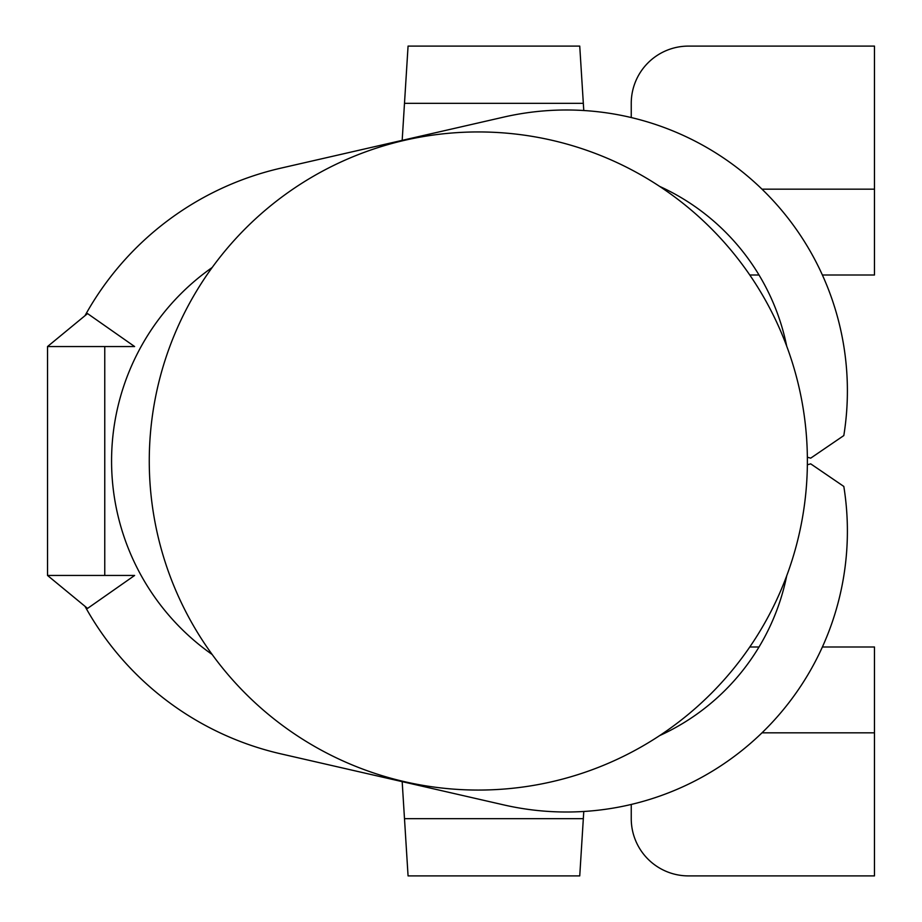 <?xml version="1.0" encoding="UTF-8"?>
<svg xmlns="http://www.w3.org/2000/svg" width="922" height="922" viewBox="0 0 922 922"><rect width="100%" height="100%" fill="white"/><g stroke="black" fill="none" stroke-linecap="round" stroke-linejoin="round"><path stroke-width="1.38" d="M478.334 790.062A329.062 329.062 0 0 1 193.355 296.469A329.062 329.062 0 0 1 763.301 296.469A329.062 329.062 0 0 1 478.334 790.062M104.762 346.545L134.624 346.545L87.555 313.584L47.529 346.545L104.762 346.545L104.762 575.455L47.529 575.455L47.529 346.545M47.529 575.455L87.555 608.416L134.624 575.455L104.762 575.455M807.361 464.78L810.715 463.858L843.814 486.436A280.876 280.876 0 0 1 503.804 804.918L280.899 753.862A300.445 300.445 0 0 1 85.008 606.319M659.599 735.629A224.68 224.68 0 0 0 786.72 575.766M212.164 267.507A236.389 236.389 0 0 0 212.164 654.493M786.72 346.234A224.68 224.68 0 0 0 659.599 186.371M85.008 315.681A300.445 300.445 0 0 1 280.899 168.138L503.804 117.082A280.876 280.876 0 0 1 843.814 435.564L810.715 458.142L807.361 457.22M583.776 811.475L579.742 875.9L408.066 875.9L402.176 781.637M749.782 646.99L759.025 646.99M822.389 646.99L874.471 646.99L874.471 875.9L688.48 875.9A57.233 57.233 0 0 1 631.247 818.667L631.247 804.445M404.493 818.667L583.326 818.667M402.176 140.363L408.066 46.1L579.742 46.1L583.776 110.525M631.247 117.555L631.247 103.333A57.233 57.233 0 0 1 688.48 46.1L874.471 46.1L874.471 275.01L822.389 275.01M759.025 275.01L749.782 275.01M404.493 103.333L583.326 103.333M663.771 732.829L665.511 732.829M761.987 732.829L874.471 732.829M663.771 189.171L665.511 189.171M761.987 189.171L874.471 189.171"/></g></svg>
